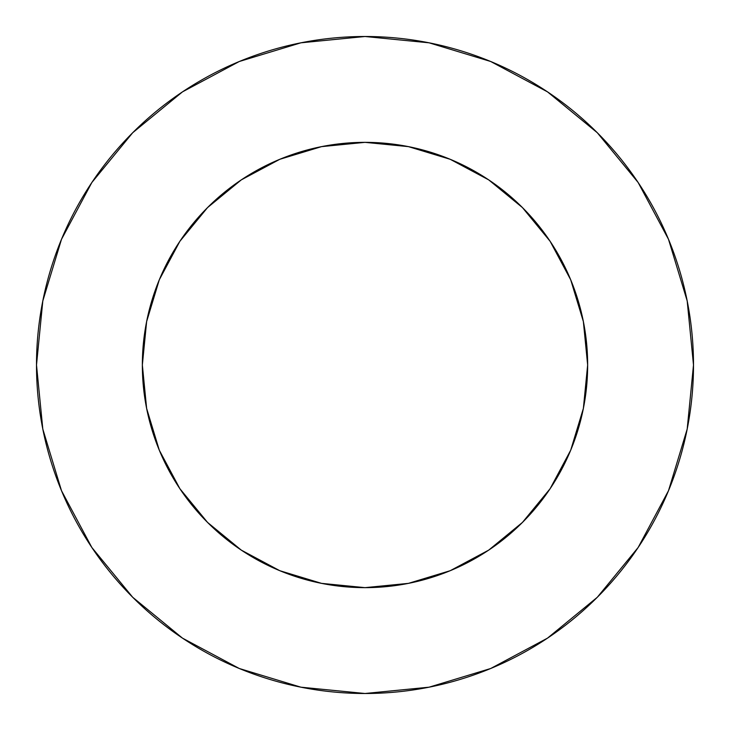 <?xml version="1.0" encoding="UTF-8"?>
<svg xmlns="http://www.w3.org/2000/svg" width="730" height="730" viewBox="0 0 730 730"><rect width="100%" height="100%" fill="white"/><g stroke="black" fill="none" stroke-linecap="round" stroke-linejoin="round"><path stroke-width="1.09" d="M587.65 365L583.37 321.565L570.705 279.8L550.128 241.302L522.434 207.566L488.698 179.872L450.2 159.295L408.435 146.63L365 142.35L321.565 146.63L279.8 159.295L241.302 179.872L207.566 207.566L179.872 241.302L159.295 279.8L146.63 321.565L142.35 365L146.63 408.435L159.295 450.2L179.872 488.698L207.566 522.434L241.302 550.128L279.8 570.705L321.565 583.37L365 587.65L408.435 583.37L450.2 570.705L488.698 550.128L522.434 522.434L550.128 488.698L570.705 450.2L583.37 408.435L587.65 365A222.65 222.65 0 0 1 365 587.65A222.65 222.65 0 0 1 142.35 365A222.65 222.65 0 0 1 365 142.35A222.65 222.65 0 0 1 587.65 365L585.752 394.054M36.5 365A328.5 328.5 0 0 1 365 36.5A328.5 328.5 0 0 1 693.5 365A328.5 328.5 0 0 1 365 693.5A328.5 328.5 0 0 1 36.5 365L42.815 429.085L61.503 490.715L91.861 547.509L132.714 597.286L182.491 638.139L239.285 668.498L300.915 687.186L365 693.5L429.085 687.186L490.715 668.498L547.509 638.139L597.286 597.286L638.139 547.509L668.498 490.715L687.186 429.085L693.5 365L687.186 300.915L668.498 239.285L638.139 182.491L597.286 132.714L547.509 91.861L490.715 61.503L429.085 42.815L365 36.5L300.915 42.815L239.285 61.503L182.491 91.861L132.714 132.714L91.861 182.491L61.503 239.285L42.815 300.915L36.5 365M365 587.65L335.946 585.752M142.35 365L144.248 335.946M365 142.35L394.054 144.248M638.139 182.491L597.286 132.714L547.591 91.925M182.491 91.861L132.714 132.714L91.925 182.409M91.861 547.509L132.714 597.286L182.409 638.075M547.509 638.139L597.286 597.286L638.075 547.591"/></g></svg>
